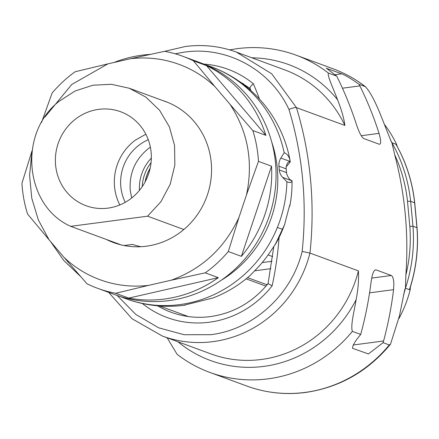 <?xml version="1.0" encoding="UTF-8"?>
<svg xmlns="http://www.w3.org/2000/svg" width="439" height="439" viewBox="0 0 439 439"><rect width="100%" height="100%" fill="white"/><g stroke="black" fill="none" stroke-linecap="round" stroke-linejoin="round"><path stroke-width="0.66" d="M140.979 246.702A70.317 66.986 110.2 0 1 132.551 244.397L124.034 245.522M44.899 117.07L71.766 84.464L107.923 63.864L130.608 58.689C151.093 56.401 170.53 59.693 188.929 68.566C198.477 73.247 207.142 79.256 214.923 86.598L229.97 104.262C247.892 131.607 253.413 161.777 246.526 194.779L238.893 217.618C224.532 248.15 201.945 269.019 171.128 280.23L148.448 285.405C127.963 287.693 108.521 284.401 90.121 275.522C80.578 270.847 71.914 264.838 64.127 257.495L49.086 239.831L38.369 220.016L31.778 198.241L29.578 175.402L31.866 152.426M106.348 239.447A75.168 71.612 -69.8 0 0 113.569 242.591A75.168 71.612 -69.8 0 0 152.876 245.033A75.168 71.612 -69.8 0 0 211.269 176.505A75.168 71.612 -69.8 0 0 165.487 101.502A75.168 71.612 -69.8 0 0 162.71 100.547M64.127 257.495L86.982 283.775A123.589 117.74 110.2 0 0 97.524 288.28A123.589 117.74 110.2 0 0 115.698 293.285L148.448 285.405M128.764 298.092A123.589 117.74 -69.8 0 0 218.304 277.662L128.764 298.092L115.698 293.285M218.304 277.662L205.238 272.849L171.128 280.23M241.379 256.338A123.589 117.74 -69.8 0 0 271.527 166.178L241.379 256.338L228.313 251.531A123.589 117.74 110.2 0 1 205.238 272.849M228.313 251.531L238.893 217.618M271.527 166.178L258.461 161.371L246.526 194.779M265.886 135.349A123.589 117.74 -69.8 0 0 206.495 65.625L265.886 135.349L252.82 130.542A123.589 117.74 110.2 0 1 258.461 161.371M252.82 130.542L229.97 104.262M206.495 65.625L193.429 60.812L214.923 86.598M334.952 74.729L341.767 73.829C346.283 75.766 352.062 79.272 359.102 84.348L359.892 85.901A358.092 341.141 110.2 0 1 379.06 133.363L380.355 138.504C380.975 142.626 380.564 144.524 379.12 144.201L363.931 138.614C362.394 137.835 360.633 135.135 358.647 130.52L356.638 125.11A358.092 341.141 -69.8 0 0 337.47 77.648L336.74 76.117L328.388 73.05C327.039 75.711 334.139 90.313 337.542 99.774C341.454 109.541 343.913 118.102 344.911 125.461A115.984 110.491 110.2 0 0 284.823 69.927L236.358 52.093C219.917 46.106 202.939 44.24 185.423 46.496L164.718 51.314A123.589 117.74 110.2 0 1 182.887 56.313A123.589 117.74 110.2 0 1 193.429 60.812M164.713 51.308L130.608 58.689M107.923 63.864L75.173 71.738A123.589 117.74 110.2 0 0 52.098 93.063L41.54 122.492M32.08 150.698L21.95 183.222A123.589 117.74 110.2 0 0 27.591 214.051L49.086 239.831M97.524 288.28L114.93 294.684A123.589 117.74 -69.8 0 0 222.644 279.259A123.589 117.74 -69.8 0 0 210.835 67.222A123.589 117.74 -69.8 0 0 200.294 62.717L182.887 56.313M50.43 241.412L63.792 260.519L80.562 276.455M150.165 54.403A123.589 117.74 -69.8 0 0 114.063 62.464M397.24 146.522A358.092 341.141 -69.8 0 0 396.626 144.497L391.928 142.763L391.27 141.72L380.948 115.748C377.189 106.249 370.79 91.96 365.281 86.626L359.102 84.348M365.627 86.829L365.281 86.626A133.73 127.398 110.2 0 0 332.905 68.714C344.719 73.072 355.628 79.113 365.627 86.829M396.626 144.497A115.984 110.491 -69.8 0 0 384.284 124.232M394.661 154.616L391.928 142.763A152.108 144.908 110.2 0 1 410.641 201.249L407.502 201.32A149.573 142.494 110.2 0 0 394.683 154.698L394.661 154.616M336.74 76.117L326.248 68.155M341.767 73.829L326.281 68.275M379.598 144.266L379.12 144.201M407.502 201.32L409.823 226.288L412.967 226.255L410.641 201.249L414.641 202.9M390.518 344.187C367.926 371.372 339.616 387.461 305.582 392.455C285.339 395.067 265.71 392.91 246.691 385.985A133.73 127.398 -69.8 0 0 305.132 392.4A133.73 127.398 -69.8 0 0 389.278 344.944L390.518 344.187L399.512 315.646L404.676 289.954L405.438 288.209A152.108 144.908 110.2 0 0 412.967 226.255L416.946 227.72L414.619 202.708A152.108 144.908 110.2 0 0 395.907 144.228L396.444 145.188M398.969 318.478A115.984 110.491 -69.8 0 0 410.136 289.938A358.092 341.141 -69.8 0 0 410.465 286.777M403.567 294.821A115.984 110.491 -69.8 0 0 405.438 288.209L405.866 275.127C408.802 234.102 405.076 193.961 394.683 154.698M361.165 332.729A358.092 341.141 -69.8 0 0 371.158 281.41L372.157 275.961C373.309 271.609 374.632 269.59 376.124 269.903L391.319 275.494C392.801 276.268 393.651 279.083 393.865 283.945L393.58 289.663A358.092 341.141 110.2 0 1 383.587 340.977L383.099 342.667L368.453 353.955L352.594 348.325C352.336 345.8 355.052 341.169 360.737 334.436L361.165 332.729M375.603 269.842L375.071 270.045M268.344 283.77L272.136 285.805A96.97 92.382 110.2 0 1 209.535 322.199A96.97 92.382 110.2 0 1 142.324 303.486M250.06 88.458L250.916 90.632M250.208 88.541C249.423 87.86 250.477 86.269 253.369 83.772A326.402 310.949 110.2 0 1 259.515 99.126M405.438 288.209L410.136 289.938M396.11 144.491C406.24 162.468 412.446 181.905 414.729 202.796L417.05 227.803C418.647 248.666 416.194 269.134 409.691 289.208L409.417 289.669A152.108 144.908 110.2 0 0 416.946 227.72L416.957 227.907M344.911 125.461L296.446 107.626A358.092 341.141 110.2 0 1 309.956 253.067L302.158 251.437C307.223 202.862 302.828 155.543 288.972 109.47C292.522 107.983 295.013 107.368 296.446 107.626L271.681 73.752L236.358 52.093M389.278 344.944L383.099 342.667M360.737 334.436L352.385 331.368C350.284 325.579 354.58 309.874 356.111 299.678C358.125 289.57 358.893 279.983 358.416 270.901L309.956 253.067A115.984 110.491 110.2 0 1 213.085 341.619A115.984 110.491 110.2 0 1 162.403 336.06L132.046 318.758L108.685 292.39M246.691 385.985L209.804 372.409C197.989 368.052 187.08 362.01 177.076 354.289L167.144 337.8M268.125 254.916L272.674 256.596M286.881 181.773L282.661 177.405A12.676 12.078 110.2 0 1 279.286 169.942L286.524 172.604A12.676 12.078 110.2 0 0 286.7 173.86C288.05 177.576 289.636 179.776 291.452 180.462L292.012 180.846C291.803 182.635 290.091 182.942 286.881 181.773A123.589 117.74 110.2 0 1 277.36 227.473A123.589 117.74 110.2 0 1 125.779 298.679A123.589 117.74 110.2 0 1 121.855 297.154A123.589 117.74 110.2 0 1 120.407 296.544M215.066 68.237A123.589 117.74 110.2 0 1 284.181 152.69C287.402 153.902 289.411 156.838 290.217 161.492L280.867 158.051A12.676 12.078 110.2 0 0 278.941 166.211L286.179 168.872A12.676 12.078 110.2 0 1 286.118 167.605C286.766 163.725 287.962 161.761 289.713 161.706L290.289 161.92L290.195 161.371A123.589 123.589 0 0 0 283.182 136.727L280.976 131.579A120.961 115.237 110.2 0 0 278.222 125.883A123.589 123.589 0 0 0 211.143 66.712A123.589 117.74 110.2 0 1 215.066 68.237A123.589 37.551 -67.6 0 1 215.467 68.391M290.289 161.92L286.157 166.864M275.544 243.952L284.598 224.647L286.557 216.91A120.961 115.237 110.2 0 0 288.286 210.358L289.91 204.651M289.844 204.722L289.932 205.479L289.087 207.12M292.028 180.676L292.039 180.868A123.589 123.589 0 0 1 289.949 205.397M275.571 244.172L274.847 244.858M267.131 284.829L247.585 277.635M205.666 64.851A123.589 117.74 110.2 0 1 211.143 66.712M183.491 305.368L213.025 297.971A123.589 123.589 0 0 0 250.268 275.335L258.489 266.819A120.961 115.237 110.2 0 0 271.516 249.912L275.648 243.875M279.286 169.942L278.941 166.211M284.181 152.69L280.867 158.051M271.741 142.093A114.085 108.68 110.2 0 1 277.3 168.318A114.085 108.68 110.2 0 1 220.784 280.554M289.065 161.793L289.416 161.684M286.524 172.604L286.179 168.872M121.098 244.88L70.717 226.337C24.568 206.023 17.807 133.16 59.117 101.294L75.042 91.027L92.843 85.232L111.33 84.283L129.296 88.255L145.913 97.14L159.582 110.288L169.361 126.789L174.568 145.507L174.848 165.135L170.178 184.325L160.883 201.742L147.603 216.18L70.717 226.337M183.837 229.515L147.603 216.18M76.435 118.415A50.068 47.697 -69.8 0 0 55.682 165.926A50.068 47.697 -69.8 0 0 86.066 205.726A50.068 47.697 -69.8 0 0 130.284 199.059A50.068 47.697 -69.8 0 0 151.038 151.543A50.068 47.697 -69.8 0 0 120.654 111.747A50.068 47.697 -69.8 0 0 76.435 118.415M145.852 134.219L135.388 140.112A50.068 47.697 -69.8 0 0 119.82 204.947M148.267 139.728A44.997 42.868 -69.8 0 0 139.564 144.727A44.997 42.868 -69.8 0 0 125.23 202.324M131.662 198.005L130.213 190.087C129.203 172.818 135.448 158.847 148.947 148.179L150.363 147.18M390.189 139.245A115.984 110.491 110.2 0 1 391.928 142.763M328.388 73.05A133.73 127.398 -69.8 0 0 296.018 55.138L332.905 68.714M342.442 88.206L359.892 85.901M361.27 135.717L379.06 133.363M251.887 57.805A122.322 116.533 110.2 0 1 337.542 99.774M409.823 226.288A149.573 142.494 110.2 0 1 405.866 275.127M371.679 278.09L391.319 275.494M369.572 292.835L393.58 289.663M353.197 344.999L383.587 340.977M249.95 88.338L238.179 80.65M279.056 237.636A326.402 310.949 110.2 0 1 272.136 285.805M157.574 305.802A90.632 86.34 -69.8 0 0 171.155 312.266C183.842 316.887 196.963 318.33 210.511 316.585C233.493 313.226 252.677 302.262 268.059 283.693L273.826 246.356M203.784 64.067A96.97 92.382 110.2 0 1 253.369 83.772M288.972 109.47C270.737 69.872 227.023 45.881 184.446 52.115L175.156 53.777M117.186 295.491L135.86 314.467L158.666 327.823L184.155 334.716L210.698 334.705C253.38 329.662 291.633 294.838 302.158 251.437M209.804 372.409A133.73 127.398 -69.8 0 0 268.24 378.824A133.73 127.398 -69.8 0 0 352.385 331.368M177.927 341.772A122.322 116.533 -69.8 0 0 263.938 366.373A122.322 116.533 -69.8 0 0 356.111 299.678M162.403 336.06L210.868 353.894A115.984 110.491 -69.8 0 0 261.551 359.459A115.984 110.491 -69.8 0 0 358.416 270.901M248.847 88.821L250.395 89.391M277.36 227.473A123.589 1.344 22.2 0 0 282.765 229.306A119.441 113.783 110.2 0 1 275.665 243.947M284.642 224.406A119.441 113.783 110.2 0 1 282.765 229.306M262.198 262.582L272.043 261.282M254.774 270.797L270.901 268.663M266.177 284.477L267.57 284.296M266.001 286.162L246.114 278.842M282.661 177.405L292.012 180.846M150.187 168.088A40.564 38.643 -69.8 0 0 145.079 181.971M150.133 168.34A40.547 38.627 -69.8 0 0 145.199 181.746M151.06 162.633A40.564 38.643 -69.8 0 0 142.209 186.69M151.34 158.089A41.244 39.29 -69.8 0 0 139.476 190.328M229.668 49.881L237.126 48.663C257.369 46.057 276.998 48.213 296.018 55.138M238.223 80.677L249.978 88.393M241.565 83.042L243.382 83.712M159.527 305.961L188.265 316.535M125.779 298.679A123.589 123.589 0 0 0 185.296 305.132M168.225 102.578L129.296 88.255"/></g></svg>
